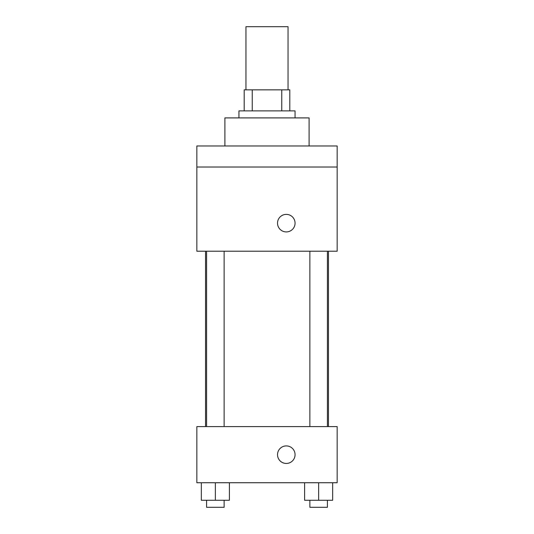 <?xml version="1.0" encoding="UTF-8"?>
<svg xmlns="http://www.w3.org/2000/svg" width="534" height="534" viewBox="0 0 534 534"><rect width="100%" height="100%" fill="white"/><g stroke="black" fill="none" stroke-linecap="round" stroke-linejoin="round"><path stroke-width="0.8" d="M288.046 89.845L288.046 26.7L245.954 26.7L245.954 89.845M252.235 110.892L252.235 89.845L244.198 89.845L244.198 110.892L244.198 89.845M252.235 89.845L289.802 89.845L289.802 110.892M281.765 110.892L281.765 89.845M238.938 117.907L238.938 110.892L295.062 110.892L295.062 117.907M309.099 145.976L309.099 117.907L224.901 117.907L224.901 145.976M196.839 145.976L337.161 145.976L337.161 167.022L196.839 167.022L196.839 145.976M337.161 167.022L337.161 251.214L196.839 251.214L196.839 167.022M286.297 231.923A8.771 8.771 0 0 1 278.701 218.766A8.771 8.771 0 0 1 293.894 218.766A8.771 8.771 0 0 1 286.297 231.923M196.839 426.613L337.161 426.613L337.161 482.743L196.839 482.743L196.839 426.613M286.297 463.452A8.771 8.771 0 0 1 278.701 450.296A8.771 8.771 0 0 1 293.894 450.296A8.771 8.771 0 0 1 286.297 463.452M304.607 482.743L304.607 500.285L332.669 500.285L332.669 482.743L332.669 500.285M318.638 500.285L318.638 482.743M327.409 500.285L327.409 507.3L309.867 507.3L309.867 500.285M201.331 482.743L201.331 500.285L229.393 500.285L229.393 482.743L229.393 500.285M215.362 500.285L215.362 482.743M224.133 500.285L224.133 507.3L206.591 507.3L206.591 500.285M328.463 426.613L328.463 251.214M205.537 426.613L205.537 251.214M309.867 251.214L309.867 426.613M327.409 251.214L327.409 426.613M224.133 426.613L224.133 251.214M206.591 426.613L206.591 251.214"/></g></svg>
